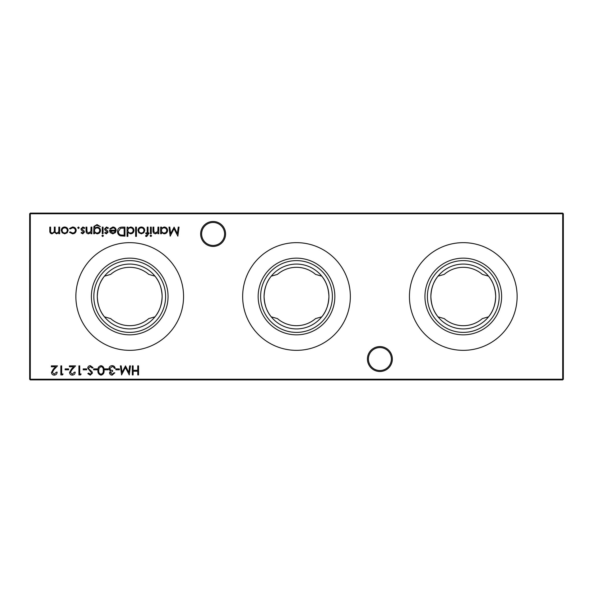 <?xml version="1.0" encoding="UTF-8"?>
<svg xmlns="http://www.w3.org/2000/svg" width="593" height="593" viewBox="0 0 593 593"><rect width="100%" height="100%" fill="white"/><g stroke="black" fill="none" stroke-linecap="round" stroke-linejoin="round"><path stroke-width="0.89" d="M367.415 359.047A12.475 12.475 0 0 1 379.891 346.564A12.475 12.475 0 0 1 392.366 359.047A12.475 12.475 0 0 1 379.891 371.514A12.475 12.475 0 0 1 367.415 359.047M391.365 359.047A11.475 11.475 0 0 0 379.891 347.565A11.475 11.475 0 0 0 368.416 359.047A11.475 11.475 0 0 0 379.891 370.521A11.475 11.475 0 0 0 391.365 359.047M200.634 233.953A12.475 12.475 0 0 1 213.109 221.478A12.475 12.475 0 0 1 225.585 233.953A12.475 12.475 0 0 1 213.109 246.436A12.475 12.475 0 0 1 200.634 233.953M224.584 233.953A11.475 11.475 0 0 0 213.109 222.479A11.475 11.475 0 0 0 201.635 233.953A11.475 11.475 0 0 0 213.109 245.435A11.475 11.475 0 0 0 224.584 233.953M463.281 332.384A35.884 35.884 0 0 1 427.397 296.5A35.884 35.884 0 0 1 463.281 260.616A35.884 35.884 0 0 1 499.165 296.5A35.884 35.884 0 0 1 463.281 332.384M463.281 328.922A32.422 32.422 0 0 1 430.859 296.5A32.422 32.422 0 0 1 463.281 264.078A32.422 32.422 0 0 1 495.704 296.5A32.422 32.422 0 0 1 463.281 328.922M463.281 334.845A38.345 38.345 0 0 1 424.936 296.5A38.345 38.345 0 0 1 463.281 258.155A38.345 38.345 0 0 1 501.626 296.5A38.345 38.345 0 0 1 463.281 334.845M463.281 267.31A29.183 29.183 0 0 1 482.361 274.411L488.543 276.175C492.953 281.341 495.34 288.116 495.704 296.5C495.333 304.891 492.946 311.666 488.543 316.825L482.361 318.589A29.183 29.183 0 0 1 444.201 318.589L438.019 316.825C433.609 311.659 431.222 304.884 430.859 296.5C431.23 288.109 433.616 281.334 438.019 276.175L444.201 274.411A29.183 29.183 0 0 1 463.281 267.31M463.281 350.344A53.844 53.844 0 0 1 409.437 296.5A53.844 53.844 0 0 1 463.281 242.656A53.844 53.844 0 0 1 517.126 296.5A53.844 53.844 0 0 1 463.281 350.344M296.5 332.384A35.884 35.884 0 0 1 260.616 296.5A35.884 35.884 0 0 1 296.5 260.616A35.884 35.884 0 0 1 332.384 296.5A35.884 35.884 0 0 1 296.5 332.384M296.5 328.922A32.422 32.422 0 0 1 264.078 296.5A32.422 32.422 0 0 1 296.5 264.078A32.422 32.422 0 0 1 328.922 296.5A32.422 32.422 0 0 1 296.5 328.922M296.5 334.845A38.345 38.345 0 0 1 258.155 296.5A38.345 38.345 0 0 1 296.5 258.155A38.345 38.345 0 0 1 334.845 296.5A38.345 38.345 0 0 1 296.5 334.845M296.5 267.31A29.183 29.183 0 0 1 315.58 274.411L321.762 276.175C326.172 281.341 328.559 288.116 328.922 296.5C328.552 304.891 326.165 311.666 321.762 316.825L315.58 318.589A29.183 29.183 0 0 1 277.42 318.589L271.238 316.825C266.828 311.659 264.441 304.884 264.078 296.5C264.448 288.109 266.835 281.334 271.238 276.175L277.42 274.411A29.183 29.183 0 0 1 296.5 267.31M296.5 350.344A53.844 53.844 0 0 1 242.656 296.5A53.844 53.844 0 0 1 296.5 242.656A53.844 53.844 0 0 1 350.344 296.5A53.844 53.844 0 0 1 296.5 350.344M129.719 332.384A35.884 35.884 0 0 1 93.835 296.5A35.884 35.884 0 0 1 129.719 260.616A35.884 35.884 0 0 1 165.603 296.5A35.884 35.884 0 0 1 129.719 332.384M129.719 328.922A32.422 32.422 0 0 1 97.296 296.5A32.422 32.422 0 0 1 129.719 264.078A32.422 32.422 0 0 1 162.141 296.5A32.422 32.422 0 0 1 129.719 328.922M129.719 334.845A38.345 38.345 0 0 1 91.374 296.5A38.345 38.345 0 0 1 129.719 258.155A38.345 38.345 0 0 1 168.064 296.5A38.345 38.345 0 0 1 129.719 334.845M129.719 267.31A29.183 29.183 0 0 1 148.799 274.411L154.981 276.175C159.391 281.341 161.778 288.116 162.141 296.5C161.77 304.891 159.384 311.666 154.981 316.825L148.799 318.589A29.183 29.183 0 0 1 110.639 318.589L104.457 316.825C100.047 311.659 97.66 304.884 97.296 296.5C97.667 288.109 100.054 281.334 104.457 276.175L110.639 274.411A29.183 29.183 0 0 1 129.719 267.31M129.719 350.344A53.844 53.844 0 0 1 75.874 296.5A53.844 53.844 0 0 1 129.719 242.656A53.844 53.844 0 0 1 183.563 296.5A53.844 53.844 0 0 1 129.719 350.344M79.225 227.756L78.469 228.513L77.713 227.756L78.469 227L79.225 227.756M91.848 227.119L91.848 233.724L91.033 233.724L91.033 232.53L88.52 233.835C86.704 233.546 85.881 232.426 86.052 230.492L86.052 227.119L86.867 227.119L86.963 231.73L88.661 233.027L90.907 231.277L91.033 227.119L91.848 227.119M103.427 235.799L102.678 236.503L101.922 235.799L102.678 235.11L103.427 235.799M94.509 232.567L94.509 233.724L93.701 233.724L93.939 226.459L97.044 224.569L100.417 226.659L97.126 225.384C95.354 225.414 94.48 226.296 94.509 228.046L97.148 227.119C99.209 227.289 100.336 228.401 100.528 230.44C100.328 232.5 99.187 233.635 97.126 233.835L94.509 232.567M122.173 227.119L124.967 227.119L124.967 236.155L120.283 235.829C118.452 235.006 117.54 233.568 117.555 231.522C117.725 228.616 119.267 227.149 122.173 227.119M136.434 227.119L136.434 236.385L135.627 236.385L135.627 227.119L136.434 227.119M146.693 236.503L145.7 236.333L145.7 235.488L146.523 235.688L147.205 233.724L145.819 233.724L145.819 232.908L147.205 232.908L147.205 227.119L148.02 227.119L148.02 232.908L148.947 232.908L148.947 233.724L148.02 233.724L148.02 234.776L146.693 236.503M151.608 235.799L150.859 236.503L150.103 235.799L150.859 235.11L151.608 235.799M119.341 368.89L119.341 369.817L115.865 369.817L115.865 368.89L119.341 368.89M108.222 368.89L108.222 369.817L104.746 369.817L104.746 368.89L108.222 368.89M97.104 368.89L97.104 369.817L93.627 369.817L93.627 368.89L97.104 368.89M86.682 368.89L86.682 369.817L83.205 369.817L83.205 368.89L86.682 368.89M178.241 227.119L179.056 227.119L177.863 236.155L174.023 228.742L170.184 236.155L168.983 227.119L169.798 227.119L170.658 233.62L174.105 227.119L177.381 233.635L178.241 227.119M158.791 227.119L158.791 233.724L157.983 233.724L157.983 232.53L155.47 233.835C153.654 233.546 152.831 232.426 153.001 230.492L153.001 227.119L153.809 227.119L153.906 231.73L155.611 233.027L157.857 231.277L157.983 227.119L158.791 227.119M68.61 368.89L68.61 369.817L65.141 369.817L65.141 368.89L68.61 368.89M81.122 373.99L80.589 374.917L78.921 374.917L78.921 365.881L79.729 365.881L79.729 373.99L81.122 373.99M58.84 229.899L58.84 227.119L59.648 227.119L59.648 233.724L58.84 233.724L58.84 232.575L56.557 233.835L54.46 232.241L52.036 233.835C50.375 233.538 49.634 232.493 49.805 230.692L49.805 227.119L50.613 227.119L50.613 230.699C50.427 232.033 50.954 232.812 52.177 233.027C53.837 232.634 54.549 231.522 54.319 229.684L54.319 227.119L55.134 227.119L55.134 230.477C54.904 231.9 55.431 232.745 56.698 233.027C58.292 232.678 59.003 231.633 58.833 229.899M563.35 213.776L30.317 213.776L30.317 379.224L562.683 379.224L562.683 213.109L563.35 213.776L563.35 379.224L562.683 379.224L562.683 379.891L30.317 379.891L30.317 379.224L29.65 379.224L29.65 213.776L30.317 213.109L562.683 213.109M138.569 365.881L138.569 374.917L137.754 374.917L137.754 371.211L133.121 371.211L133.121 374.917L132.313 374.917L132.313 365.881L133.121 365.881L133.121 370.284L137.754 370.284L137.754 365.881L138.569 365.881M67.194 232.745L64.681 233.835L62.176 232.752L61.272 230.403C61.457 228.312 62.599 227.178 64.681 227C66.772 227.178 67.913 228.305 68.106 230.403L67.194 232.745M72.309 374.22L74.407 372.137L75.215 372.137C75.066 373.968 74.081 374.976 72.264 375.147C70.604 375.021 69.692 374.131 69.537 372.463L71.368 369.217L73.628 366.808L69.425 366.808L69.425 365.881L75.563 365.881L72.057 369.617L70.352 372.389L72.309 374.22M63.051 373.99L62.524 374.917L60.849 374.917L60.849 365.881L61.665 365.881L61.665 373.99L63.051 373.99M161.452 233.724L160.644 233.724L160.644 227.119L161.452 227.119L161.452 228.261L164.15 227C166.248 227.193 167.396 228.342 167.589 230.44C167.374 232.523 166.218 233.657 164.128 233.835L161.452 232.5L161.452 233.724M54.245 374.22L56.335 372.137L57.143 372.137C56.995 373.968 56.016 374.976 54.2 375.147C52.532 375.021 51.621 374.131 51.472 372.463L53.296 369.217L55.557 366.808L51.354 366.808L51.354 365.881L57.491 365.881L53.993 369.617L52.28 372.389L54.245 374.22M90.306 365.651L93.049 367.623L92.286 368.083L90.306 366.578L88.535 368.105L88.854 368.994L91.967 371.663L92.471 373.041L90.247 375.147L87.838 373.62L88.572 373.064L90.336 374.22L91.663 373.079L87.72 368.097C87.905 366.578 88.765 365.762 90.306 365.651M101.032 365.651C103.308 366.252 104.316 367.83 104.057 370.395C104.324 372.96 103.315 374.546 101.032 375.147C98.727 374.554 97.689 372.975 97.912 370.395C97.689 367.823 98.727 366.237 101.032 365.651M112.121 374.22L114.012 372.827L114.827 372.827L112.136 375.147C110.602 375.065 109.72 374.287 109.497 372.797L110.55 370.944L109.572 370.173L109.03 368.564C109.253 366.726 110.298 365.755 112.159 365.651C113.849 365.74 114.857 366.63 115.175 368.312L114.36 368.312L113.656 367.067L112.144 366.578L109.846 368.49C110.179 369.862 111.106 370.499 112.626 370.395L112.626 371.322L110.305 372.804L112.121 374.22M129.645 365.881L130.46 365.881L129.267 374.917L125.419 367.504L121.58 374.917L120.386 365.881L121.194 365.881L122.062 372.382L125.508 365.881L128.777 372.397L129.645 365.881M151.259 227.119L151.259 233.724L150.452 233.724L150.452 227.119L151.259 227.119M143.869 232.745L141.356 233.835L138.844 232.752L137.939 230.403C138.132 228.312 139.273 227.178 141.356 227C143.439 227.178 144.581 228.305 144.774 230.403L143.869 232.745M127.866 236.385L127.058 236.385L127.058 227.119L127.866 227.119L127.866 228.261L130.564 227C132.662 227.193 133.81 228.342 134.003 230.44C133.788 232.523 132.632 233.657 130.534 233.835L127.866 232.441L127.866 236.385M109.794 228.824L112.848 227C114.909 227.178 116.013 228.312 116.169 230.403L115.405 232.604L112.826 233.835L110.172 232.538L109.453 230.247L115.361 230.247C115.235 228.757 114.434 227.942 112.952 227.816L110.52 229.202L109.801 228.824M103.078 227.119L103.078 233.724L102.27 233.724L102.27 227.119L103.078 227.119M106.392 233.835L104.702 232.901L105.25 232.33L106.392 233.027L107.251 232.137L104.894 229.928L104.583 228.913L106.518 227L108.408 227.897L107.867 228.513L106.562 227.816L105.398 228.876L107.756 231.085L108.059 232.108L106.392 233.835M82.768 233.835L81.078 232.901L81.626 232.33L82.768 233.027L83.62 232.137L81.263 229.928L80.959 228.913L82.894 227L84.784 227.897L84.243 228.513L82.931 227.816L81.767 228.876L84.132 231.085L84.436 232.108L82.768 233.835M72.516 233.835L69.492 232.293L70.174 231.87L72.576 233.027C74.251 232.945 75.192 232.078 75.4 230.44C75.2 228.779 74.258 227.905 72.568 227.816L70.174 228.972L69.492 228.527L72.583 227C74.748 227.119 75.956 228.238 76.208 230.366C75.963 232.552 74.733 233.709 72.516 233.835M29.65 213.776L30.317 213.776L30.317 213.109M563.35 379.224L562.683 379.891M30.317 379.891L29.65 379.224M62.08 230.395C62.228 231.989 63.095 232.864 64.689 233.027C66.275 232.871 67.142 231.989 67.291 230.395C67.142 228.809 66.275 227.949 64.689 227.816C63.095 227.949 62.228 228.809 62.08 230.395M161.452 230.403C161.6 232.026 162.489 232.901 164.113 233.027C165.721 232.893 166.611 232.026 166.781 230.432C166.611 228.831 165.721 227.964 164.12 227.816C162.497 227.934 161.607 228.802 161.452 230.403M101.003 374.22C102.745 373.672 103.493 372.404 103.241 370.395C103.493 368.394 102.745 367.126 101.003 366.578L99.068 368.127L98.727 370.395C98.52 372.389 99.276 373.664 101.003 374.22M138.755 230.395C138.903 231.989 139.77 232.864 141.356 233.027C142.95 232.871 143.817 231.989 143.966 230.395C143.817 228.809 142.95 227.949 141.356 227.816C139.77 227.949 138.903 228.809 138.755 230.395M127.866 230.403C128.014 232.026 128.896 232.901 130.527 233.027C132.135 232.893 133.025 232.026 133.195 230.432C133.017 228.831 132.135 227.964 130.534 227.816C128.911 227.934 128.021 228.802 127.866 230.403M124.159 235.228L124.159 228.046L120.542 228.275L118.37 231.522C118.378 233.234 119.171 234.383 120.75 234.976L124.159 235.228M115.272 231.055L110.261 231.055L112.789 233.027L114.486 232.404L115.272 231.055M94.509 230.455C94.628 232.033 95.48 232.886 97.059 233.027C98.675 232.893 99.565 232.019 99.72 230.41C99.572 228.839 98.705 228.008 97.104 227.927C95.488 228.008 94.628 228.854 94.509 230.455"/></g></svg>
